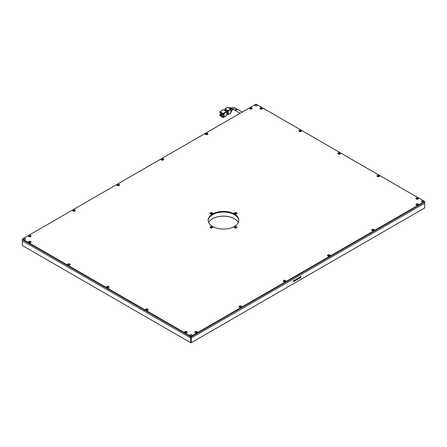 <?xml version="1.0" encoding="UTF-8"?>
<svg xmlns="http://www.w3.org/2000/svg" width="447" height="447" viewBox="0 0 447 447"><rect width="100%" height="100%" fill="white"/><g stroke="black" fill="none" stroke-linecap="round" stroke-linejoin="round"><path stroke-width="0.67" d="M29.049 236.692A0.738 0.425 180 0 1 28.982 236.513A0.738 0.425 180 0 1 29.441 236.122A0.738 0.425 180 0 1 30.24 236.217A0.738 0.425 180 0 1 30.457 236.513A0.738 0.425 180 0 1 30.39 236.692M117.488 185.634A0.738 0.425 180 0 1 117.421 185.455A0.738 0.425 180 0 1 117.634 185.159A0.738 0.425 180 0 1 118.678 185.159A0.738 0.425 180 0 1 118.891 185.455A0.738 0.425 180 0 1 118.824 185.634M205.922 134.575A0.738 0.425 180 0 1 205.855 134.396A0.738 0.425 180 0 1 206.313 134.005A0.738 0.425 180 0 1 207.112 134.1A0.738 0.425 180 0 1 207.33 134.396A0.738 0.425 180 0 1 207.263 134.575M29.049 242.699A0.738 0.425 180 0 1 28.982 242.52A0.738 0.425 180 0 1 29.441 242.129A0.738 0.425 180 0 1 30.24 242.224A0.738 0.425 180 0 1 30.457 242.52A0.738 0.425 180 0 1 30.39 242.699M107.084 287.751A0.738 0.425 180 0 1 107.017 287.572A0.738 0.425 180 0 1 107.47 287.181A0.738 0.425 180 0 1 108.275 287.276A0.738 0.425 180 0 1 108.487 287.572A0.738 0.425 180 0 1 108.42 287.751M185.114 332.803A0.738 0.425 180 0 1 185.047 332.624A0.738 0.425 180 0 1 185.505 332.233A0.738 0.425 180 0 1 186.304 332.322A0.738 0.425 180 0 1 186.522 332.624A0.738 0.425 180 0 1 186.455 332.803M299.563 131.569A0.738 0.425 180 0 1 299.496 131.396A0.738 0.425 180 0 1 299.948 131.005A0.738 0.425 180 0 1 300.753 131.094A0.738 0.425 180 0 1 300.965 131.396A0.738 0.425 180 0 1 300.904 131.569M377.592 176.621A0.738 0.425 180 0 1 377.531 176.448A0.738 0.425 180 0 1 377.983 176.051A0.738 0.425 180 0 1 378.782 176.146A0.738 0.425 180 0 1 379 176.448A0.738 0.425 180 0 1 378.933 176.621M416.61 199.15A0.738 0.425 180 0 1 416.543 198.971A0.738 0.425 180 0 1 417.001 198.58A0.738 0.425 180 0 1 417.8 198.669A0.738 0.425 180 0 1 418.018 198.971A0.738 0.425 180 0 1 417.951 199.15M195.518 332.803A0.738 0.425 180 0 1 195.451 332.624A0.738 0.425 180 0 1 195.909 332.233A0.738 0.425 180 0 1 196.708 332.322A0.738 0.425 180 0 1 196.926 332.624A0.738 0.425 180 0 1 196.859 332.803M239.737 307.273A0.738 0.425 180 0 1 239.67 307.095A0.738 0.425 180 0 1 240.123 306.703A0.738 0.425 180 0 1 240.927 306.793A0.738 0.425 180 0 1 241.145 307.095A0.738 0.425 180 0 1 241.078 307.273M416.61 205.156A0.738 0.425 180 0 1 416.543 204.977A0.738 0.425 180 0 1 417.001 204.586A0.738 0.425 180 0 1 417.8 204.676A0.738 0.425 180 0 1 418.018 204.977A0.738 0.425 180 0 1 417.951 205.156M372.39 230.686A0.738 0.425 180 0 1 372.329 230.507A0.738 0.425 180 0 1 372.781 230.116A0.738 0.425 180 0 1 373.58 230.205A0.738 0.425 180 0 1 373.798 230.507A0.738 0.425 180 0 1 373.731 230.686M328.176 256.215A0.738 0.425 180 0 1 328.109 256.036A0.738 0.425 180 0 1 328.562 255.645A0.738 0.425 180 0 1 329.366 255.734A0.738 0.425 180 0 1 329.579 256.036A0.738 0.425 180 0 1 329.512 256.215M283.957 281.744A0.738 0.425 180 0 1 283.89 281.565A0.738 0.425 180 0 1 284.108 281.264A0.738 0.425 180 0 1 285.147 281.264A0.738 0.425 180 0 1 285.359 281.565A0.738 0.425 180 0 1 285.298 281.744M338.58 154.098A0.738 0.425 180 0 1 338.513 153.919A0.738 0.425 180 0 1 338.966 153.528A0.738 0.425 180 0 1 339.77 153.623A0.738 0.425 180 0 1 339.983 153.919A0.738 0.425 180 0 1 339.916 154.098M260.545 109.046A0.738 0.425 180 0 1 260.478 108.867A0.738 0.425 180 0 1 260.936 108.476A0.738 0.425 180 0 1 261.735 108.571A0.738 0.425 180 0 1 261.953 108.867A0.738 0.425 180 0 1 261.886 109.046M146.096 310.274A0.738 0.425 180 0 1 146.035 310.101A0.738 0.425 180 0 1 146.487 309.704A0.738 0.425 180 0 1 147.287 309.799A0.738 0.425 180 0 1 147.504 310.101A0.738 0.425 180 0 1 147.437 310.274M68.067 265.222A0.738 0.425 180 0 1 68 265.049A0.738 0.425 180 0 1 68.452 264.658A0.738 0.425 180 0 1 69.257 264.747A0.738 0.425 180 0 1 69.469 265.049A0.738 0.425 180 0 1 69.408 265.222M250.141 109.046A0.738 0.425 180 0 1 250.074 108.867A0.738 0.425 180 0 1 250.532 108.476A0.738 0.425 180 0 1 251.331 108.571A0.738 0.425 180 0 1 251.549 108.867A0.738 0.425 180 0 1 251.482 109.046M161.702 160.104A0.738 0.425 180 0 1 161.641 159.925A0.738 0.425 180 0 1 162.093 159.534A0.738 0.425 180 0 1 162.892 159.629A0.738 0.425 180 0 1 163.11 159.925A0.738 0.425 180 0 1 163.043 160.104M73.269 211.163A0.738 0.425 180 0 1 73.202 210.984A0.738 0.425 180 0 1 73.654 210.593A0.738 0.425 180 0 1 74.459 210.688A0.738 0.425 180 0 1 74.671 210.984A0.738 0.425 180 0 1 74.61 211.163M255.254 105.805A1.073 0.62 180 0 1 254.941 105.363A1.073 0.62 180 0 1 255.6 104.794A1.073 0.62 180 0 1 256.774 104.928A1.073 0.62 180 0 1 257.086 105.363A1.073 0.62 180 0 1 256.422 105.939A1.073 0.62 180 0 1 255.254 105.805M23.758 239.458A1.073 0.62 180 0 1 23.445 239.016A1.073 0.62 180 0 1 24.104 238.447A1.073 0.62 180 0 1 25.278 238.581A1.073 0.62 180 0 1 25.591 239.016A1.073 0.62 180 0 1 24.926 239.592A1.073 0.62 180 0 1 23.758 239.458M421.722 201.915A1.073 0.62 180 0 1 421.409 201.474A1.073 0.62 180 0 1 422.074 200.904A1.073 0.62 180 0 1 423.242 201.038A1.073 0.62 180 0 1 423.555 201.474A1.073 0.62 180 0 1 422.896 202.05A1.073 0.62 180 0 1 421.722 201.915M190.226 335.563A1.073 0.62 180 0 1 189.914 335.127A1.073 0.62 180 0 1 190.578 334.557A1.073 0.62 180 0 1 191.746 334.691A1.073 0.62 180 0 1 192.059 335.127A1.073 0.62 180 0 1 191.4 335.703A1.073 0.62 180 0 1 190.226 335.563M28.764 236.564L28.764 236.564A1.347 0.777 180 0 1 28.764 235.463A1.347 0.777 180 0 1 30.675 235.463A1.347 0.777 180 0 1 30.675 236.564A1.347 0.777 180 0 1 28.764 236.564M117.203 184.404A1.347 0.777 180 0 1 119.109 184.404A1.347 0.777 180 0 1 119.109 185.505L119.109 185.505A1.347 0.777 180 0 1 117.203 185.505A1.347 0.777 180 0 1 117.203 184.404M205.637 134.446L205.637 134.446A1.347 0.777 180 0 1 205.637 133.346A1.347 0.777 180 0 1 207.548 133.346A1.347 0.777 180 0 1 207.548 134.446A1.347 0.777 180 0 1 205.637 134.446L205.871 134.312M28.764 242.57L28.764 242.57A1.347 0.777 180 0 1 28.764 241.469A1.347 0.777 180 0 1 30.675 241.469A1.347 0.777 180 0 1 30.675 242.57A1.347 0.777 180 0 1 28.764 242.57M106.799 287.622L106.799 287.622A1.347 0.777 180 0 1 106.799 286.521A1.347 0.777 180 0 1 108.705 286.521A1.347 0.777 180 0 1 108.705 287.622A1.347 0.777 180 0 1 106.799 287.622M184.829 332.674L184.829 332.674A1.347 0.777 180 0 1 184.829 331.573A1.347 0.777 180 0 1 186.74 331.573A1.347 0.777 180 0 1 186.74 332.674A1.347 0.777 180 0 1 184.829 332.674M299.278 131.446L299.278 131.446A1.347 0.777 180 0 1 299.278 130.345A1.347 0.777 180 0 1 301.183 130.345A1.347 0.777 180 0 1 301.183 131.446A1.347 0.777 180 0 1 299.278 131.446M377.313 176.498L377.313 176.498A1.347 0.777 180 0 1 377.313 175.397A1.347 0.777 180 0 1 379.218 175.397A1.347 0.777 180 0 1 379.218 176.498A1.347 0.777 180 0 1 377.313 176.498M416.325 199.021L416.325 199.021A1.347 0.777 180 0 1 416.325 197.92A1.347 0.777 180 0 1 418.236 197.92A1.347 0.777 180 0 1 418.236 199.021A1.347 0.777 180 0 1 416.325 199.021M195.233 332.674L195.233 332.674A1.347 0.777 180 0 1 195.233 331.573A1.347 0.777 180 0 1 197.144 331.573A1.347 0.777 180 0 1 197.144 332.674A1.347 0.777 180 0 1 195.233 332.674M239.452 307.145L239.452 307.145A1.347 0.777 180 0 1 239.452 306.044A1.347 0.777 180 0 1 241.363 306.044A1.347 0.777 180 0 1 241.363 307.145A1.347 0.777 180 0 1 239.452 307.145M416.325 205.028L416.325 205.028A1.347 0.777 180 0 1 416.325 203.927A1.347 0.777 180 0 1 418.236 203.927A1.347 0.777 180 0 1 418.236 205.028A1.347 0.777 180 0 1 416.325 205.028M372.111 230.557L372.111 230.557A1.347 0.777 180 0 1 372.111 229.456A1.347 0.777 180 0 1 374.016 229.456A1.347 0.777 180 0 1 374.016 230.557A1.347 0.777 180 0 1 372.111 230.557L372.34 230.423M327.891 256.086L327.891 256.086A1.347 0.777 180 0 1 327.891 254.986A1.347 0.777 180 0 1 329.797 254.986A1.347 0.777 180 0 1 329.797 256.086A1.347 0.777 180 0 1 327.891 256.086L328.12 255.952M283.672 280.515A1.347 0.777 180 0 1 285.577 280.515A1.347 0.777 180 0 1 285.577 281.616L285.577 281.616A1.347 0.777 180 0 1 283.672 281.616A1.347 0.777 180 0 1 283.672 280.515M338.295 153.969L338.295 153.969A1.347 0.777 180 0 1 338.295 152.868A1.347 0.777 180 0 1 340.201 152.868A1.347 0.777 180 0 1 340.201 153.969A1.347 0.777 180 0 1 338.295 153.969M260.26 108.917L260.26 108.917A1.347 0.777 180 0 1 260.26 107.816A1.347 0.777 180 0 1 262.171 107.816A1.347 0.777 180 0 1 262.171 108.917A1.347 0.777 180 0 1 260.26 108.917M145.817 310.151L145.817 310.151A1.347 0.777 180 0 1 145.817 309.05A1.347 0.777 180 0 1 147.722 309.05A1.347 0.777 180 0 1 147.722 310.151A1.347 0.777 180 0 1 145.817 310.151M67.782 265.099L67.782 265.099A1.347 0.777 180 0 1 67.782 263.998A1.347 0.777 180 0 1 69.687 263.998A1.347 0.777 180 0 1 69.687 265.099A1.347 0.777 180 0 1 67.782 265.099M249.856 108.917L249.856 108.917A1.347 0.777 180 0 1 249.856 107.816A1.347 0.777 180 0 1 251.767 107.816A1.347 0.777 180 0 1 251.767 108.917A1.347 0.777 180 0 1 249.856 108.917L250.091 108.783M161.423 159.976L161.423 159.976A1.347 0.777 180 0 1 161.423 158.875A1.347 0.777 180 0 1 163.328 158.875A1.347 0.777 180 0 1 163.328 159.976A1.347 0.777 180 0 1 161.423 159.976L161.652 159.842M72.984 211.034L72.984 211.034A1.347 0.777 180 0 1 72.984 209.934A1.347 0.777 180 0 1 74.889 209.934A1.347 0.777 180 0 1 74.889 211.034A1.347 0.777 180 0 1 72.984 211.034M238.821 220.494A15.327 8.851 0 0 0 234.34 214.487A15.327 8.851 0 0 0 217.834 212.526A15.327 8.851 0 0 0 208.179 220.494M234.34 213.99A15.327 8.851 0 0 0 217.633 212.074A15.327 8.851 0 0 0 208.173 220.248A15.327 8.851 0 0 0 212.66 226.506A15.327 8.851 0 0 0 229.367 228.423A15.327 8.851 0 0 0 238.827 220.248A15.327 8.851 0 0 0 234.34 213.99M212.314 226.702A1.347 0.777 0 0 0 210.408 226.702A1.347 0.777 0 0 0 210.408 227.802L210.408 227.802A1.347 0.777 0 0 0 212.314 227.802A1.347 0.777 0 0 0 212.314 226.702M212.034 227.931A0.738 0.425 0 0 0 211.884 227.456A0.738 0.425 0 0 0 210.945 227.406A0.738 0.425 0 0 0 210.693 227.931M212.314 212.688A1.347 0.777 0 0 0 210.408 212.688A1.347 0.777 0 0 0 210.408 213.789L210.408 213.789A1.347 0.777 0 0 0 212.314 213.789A1.347 0.777 0 0 0 212.314 212.688M212.034 213.912A0.738 0.425 0 0 0 211.884 213.437A0.738 0.425 0 0 0 210.945 213.392A0.738 0.425 0 0 0 210.693 213.912M236.592 213.789L236.592 213.789A1.347 0.777 0 0 0 236.592 212.688A1.347 0.777 0 0 0 234.686 212.688A1.347 0.777 0 0 0 234.686 213.789A1.347 0.777 0 0 0 236.592 213.789M236.307 213.912A0.738 0.425 0 0 0 236.055 213.392A0.738 0.425 0 0 0 235.116 213.437A0.738 0.425 0 0 0 234.966 213.912M236.592 226.702A1.347 0.777 0 0 0 234.686 226.702A1.347 0.777 0 0 0 234.686 227.802L234.686 227.802A1.347 0.777 0 0 0 236.592 227.802A1.347 0.777 0 0 0 236.592 226.702M236.307 227.931A0.738 0.425 0 0 0 236.161 227.456A0.738 0.425 0 0 0 235.217 227.406A0.738 0.425 0 0 0 234.966 227.931M424.65 203.229L191.422 337.882L190.551 337.882L22.35 240.771L22.35 239.519L190.551 336.63L190.551 337.882L22.35 240.771L22.35 245.526L190.551 342.637L191.294 342.709L190.551 342.637L190.551 337.882L191.422 337.882L191.422 336.63L424.65 201.977L424.65 203.229L191.422 337.882L191.422 342.637L424.65 207.984L424.65 203.229M424.343 201.295L256.321 104.291L255.706 104.291L22.35 239.016L22.35 239.519L22.657 239.195L190.679 336.2L190.551 336.63L191.422 336.63L191.294 336.2L424.343 201.653L424.65 201.977L424.65 201.474L424.343 201.295L424.343 201.653M22.657 239.195L22.657 238.843M191.294 336.2L190.679 336.2M237.357 109.61C236.96 108.833 236.457 109.129 235.86 110.498L236.133 111.018L240.095 113.303M235.91 110.755L235.301 110.174C235.904 108.811 236.407 108.515 236.809 109.297M226.534 111.499L223.064 113.499L220.03 111.744L223.5 109.744L226.752 111.873L226.752 115.376L223.282 117.377L223.282 116.628L224.115 116.147L224.115 114.147L223.282 114.628L222.852 113.873L220.248 112.37L220.248 112.873L220.684 112.622M220.248 112.873L219.818 112.622L220.03 111.744M223.064 113.499L223.282 114.628M226.752 114.125L227.618 113.622L227.618 111.119L226.69 111.661M227.618 111.119L225.45 109.873L224.584 110.37M220.645 112.644L220.645 114.147L219.818 114.628L220.03 115.751L221.332 116.505L223.282 116.628M221.98 116.125L221.98 115.628L222.416 115.879L221.768 116.254L221.768 116.751L223.221 117.516L226.69 115.516M226.97 114.002L228.205 114.639L228.266 110.996L230.87 109.493L230.87 112.996L228.266 114.499M228.054 110.621L225.02 108.867L227.618 107.369L230.652 109.118L228.054 110.621L228.266 110.996M224.802 110.247L225.02 108.867M221.98 115.628L221.332 116.002L221.332 116.505M219.818 114.628L221.332 116.002M221.818 116.784L222.796 117.349M224.115 116.147L223.679 115.896L223.679 114.393M222.852 116.376L223.679 115.896M220.645 114.147L221.081 114.393L220.248 114.873M221.081 112.851L221.081 114.393M222.846 113.873L220.248 115.376M222.193 113.493L221.287 114.019L221.287 114.421L222.757 113.823M222.153 114.918L221.941 114.393L222.153 114.918L222.975 114.449M230.87 109.493L230.652 109.118M221.505 114.544L221.287 114.019M222.41 113.622L221.505 114.141M222.852 114.119L222.153 114.521M230.87 112.555L231.004 112.476A0.615 0.352 -120 0 0 231.133 112.197L230.87 112.348M230.87 109.744L231.133 112.197M231.133 109.593A0.615 0.352 -120 0 0 230.697 108.844L230.434 108.995M228.182 107.693L230.697 108.844M228.439 107.543A0.615 0.352 -120 0 0 228.138 107.515L228.004 107.587M231.093 109.364L231.954 108.867L231.954 110.873L231.133 111.348M229.177 107.967L230.004 107.492L231.736 108.492L230.875 108.99M231.954 108.867L231.736 108.492M234.876 107.816L231.2 107.816A1.073 0.62 -120 0 1 231.736 107.867A1.073 0.62 -120 0 1 232.496 109.18A1.073 0.62 -120 0 1 232.272 109.671L233.803 109.671A1.073 0.62 -60 0 1 233.58 109.18A1.073 0.62 -60 0 1 234.049 108.101A1.073 0.62 -60 0 1 234.876 107.816L236.804 109.174M210.895 213.968A0.615 0.352 180 0 1 211.973 213.739A0.615 0.352 180 0 1 211.828 213.968M210.895 227.987A0.615 0.352 180 0 1 211.973 227.752A0.615 0.352 180 0 1 211.828 227.987M235.172 213.968A0.615 0.352 180 0 1 236.251 213.739A0.615 0.352 180 0 1 236.105 213.968M235.172 227.987A0.615 0.352 180 0 1 236.251 227.752A0.615 0.352 180 0 1 236.105 227.987M238.815 220.572A15.327 8.851 0 0 0 229.361 212.722A15.327 8.851 0 0 0 208.185 220.572M238.273 222.6A15.327 8.851 0 0 0 234.34 218.695A15.327 8.851 0 0 0 229.361 216.773A15.327 8.851 0 0 0 212.66 218.695A15.327 8.851 0 0 0 208.727 222.6M234.401 218.734A15.511 8.957 0 0 0 229.428 216.829A15.511 8.957 0 0 0 212.599 218.734M162.227 159.512L163.328 158.875M206.447 133.983L207.548 133.346M250.666 108.453L251.767 107.816M328.696 255.623L329.797 254.986M372.915 230.093L374.016 229.456M294.824 281.034L295.003 279.934L294.824 281.034M293.891 281.157L294.333 281.336L294.724 280.593L294.327 280.303L293.997 280.856L294.282 280.465L294.539 280.694L293.975 281.208L294.333 281.336L293.975 281.208M293.908 280.805L294.199 280.414L294.539 280.694M294.249 281.286L294.724 280.593L294.327 280.303M293.539 280.761L293.21 281.247L293.685 281.437L293.232 281.66L293.869 281.331L293.394 281.129L293.886 280.744L293.456 280.71M293.143 281.61L293.78 281.28L293.305 281.079L293.478 280.822L293.886 280.923M293.78 281.28L293.461 281.141M293.21 281.247L293.685 281.437M300.736 276.397L299.915 276.872L299.68 278.23L300.736 277.889L300.971 276.531L300.652 276.347M299.68 278.23L300.652 277.838L300.887 276.481M295.109 280.872L295.825 280.459L295.556 279.615L295.109 280.872M295.908 280.085L296.551 280.04L296.551 279.04L295.908 280.085L296.467 279.99L296.467 279.09M296.579 279.414L296.981 279.705L297.473 279.001L297.071 278.721L296.668 279.464L297.071 279.755L297.473 279.001L297.071 278.721M296.668 279.464L296.981 279.705M298.222 278.056L297.853 279.286L298.222 278.19L298.585 278.867L298.138 278.006M297.853 279.185L298.132 278.14L298.406 278.341M298.618 278.47L299.071 278.598L299.473 277.855L299.06 277.57L298.702 278.375L299.054 277.71L299.294 277.956L298.708 278.515L299.071 278.598L298.708 278.515M298.87 278.14L298.97 277.66L299.294 277.956M298.982 278.548L299.473 277.855L299.06 277.57M298.702 278.274L299.026 278.051M299.384 277.805L298.97 277.52M298.406 278.872L298.495 278.241M297.384 278.95L296.981 278.671M297.289 279.107L296.981 278.799L297.205 279.057L296.981 278.799L296.763 279.308L297.071 279.615L297.071 278.85L297.071 279.615M295.825 280.034L296.115 280.191M296.378 279.632L296.238 280.079M295.556 280.476L295.467 279.666M295.109 280.772L295.735 280.37M300.714 276.788L300.239 277.704C299.931 277.347 299.965 277.084 300.345 276.916M300.54 277.028L300.328 277.755C300.021 277.397 300.054 277.134 300.434 276.967L300.457 276.643C300.524 276.028 298.982 278.257 300.239 277.945M300.546 276.693C300.613 276.078 299.071 278.308 300.328 277.995L299.92 278M300.01 277.458L300.462 277.201M300.546 277.252L300.099 277.509L300.546 277.252M300.747 276.81L300.328 277.755C300.021 277.397 300.054 277.134 300.434 276.967M300.328 277.995L300.797 276.838M293.478 280.822L293.802 280.872L293.478 280.822M293.12 281.197L293.539 281.375M294.634 280.543L294.238 280.252M294.824 280.934L294.919 279.984M223.282 113.873L226.752 111.873M237.178 109.146L242.24 112.068M232.272 109.671L231.954 109.856M233.803 109.671L235.58 110.7M219.879 111.733L223.349 109.727M230.808 113.141L228.205 114.639M227.467 107.353L224.863 108.856M231.892 111.012L231.133 111.448M229.847 107.476L229.087 107.917M231.2 107.816L230.881 108.001"/></g></svg>
